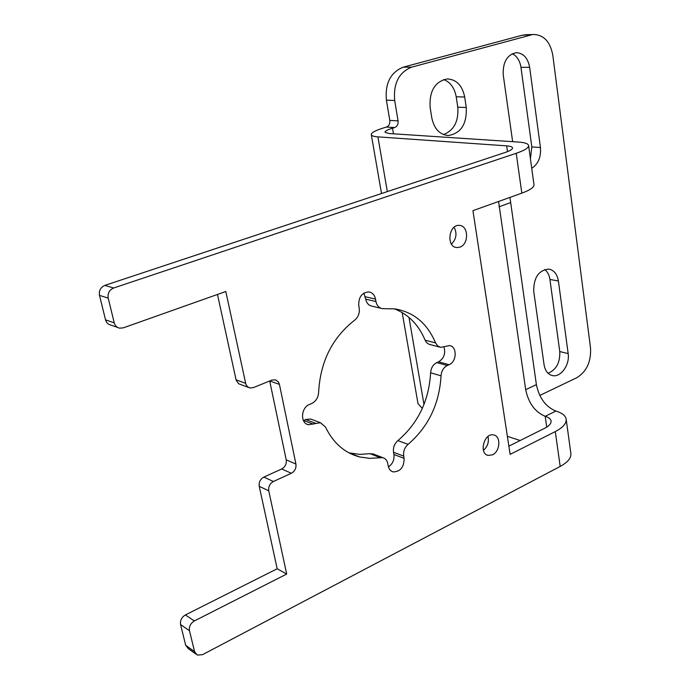 <?xml version="1.0" encoding="UTF-8"?>
<svg xmlns="http://www.w3.org/2000/svg" width="690" height="690" viewBox="0 0 690 690"><rect width="100%" height="100%" fill="white"/><g stroke="black" fill="none" stroke-linecap="round" stroke-linejoin="round"><path stroke-width="1.03" d="M507.504 151.619L506.684 145.866C510.402 146.142 512.351 146.832 512.541 147.936C512.558 149.273 510.108 150.782 505.201 152.456L104.88 285.384C100.602 287.307 98.808 290.637 99.498 295.38L108.209 298.123L114.247 322.86C115.075 325.766 116.877 327.534 119.655 328.164L123.294 327.853L225.803 291.499L245.873 384.287L247.477 386.711L249.935 387.97L253.334 387.633L271.903 380.078L275.586 379.845L278.484 382.062L279.424 384.373L295.924 464.051C296.389 468.156 294.863 471.227 291.361 473.262L273.395 481.491C269.816 483.569 268.263 486.683 268.746 490.823L286.686 574.054L194.347 620.957C190.535 623.337 188.905 626.598 189.474 630.729L194.58 651.645L197.297 655.069L202.524 654.672L560.194 466.431L555.295 431.586C562.885 427.619 566.507 423.522 566.18 419.296L570.889 453.615C571.251 458.065 567.689 462.334 560.194 466.431M516.224 153.292C524.538 150.437 528.661 147.867 528.618 145.599L533.991 184.756C534.077 187.318 530.024 190.121 521.821 193.148L516.224 153.292L113.634 288.006C109.331 289.955 107.519 293.328 108.209 298.123M117.74 327.491L110.9 325.094C108.14 324.464 106.346 322.713 105.527 319.841L99.498 295.38M528.618 145.599C528.247 143.684 524.823 142.502 518.328 142.045L388.988 133.515L385.037 132.264M525.961 34.724L522.373 35.199L403.245 67.163C390.575 72.303 384.96 83.309 386.4 100.188L394.671 100.464L398.07 120.862C398.363 124.217 397.233 126.451 394.68 127.555L392.524 128.193C387.625 129.694 385.123 131.014 385.02 132.144M386.4 100.188L389.807 120.422C390.1 123.751 388.979 125.968 386.443 127.064L384.296 127.702C375.826 130.272 371.479 132.54 371.272 134.516C371.393 135.749 373.609 136.534 377.913 136.862L506.684 145.866M546.73 427.119L545.195 416.312L555.864 411.05C562.152 412.939 565.593 415.682 566.18 419.296M539.787 395.456L576.771 377.732C586.681 371.591 591.261 361.655 590.519 347.907L552.828 55.424C550.37 42.047 544.082 35.069 533.982 34.5L525.245 34.742M522.373 35.199L533.982 34.5M531.11 34.966L411.611 67.163C398.898 72.347 393.248 83.447 394.671 100.464M530.42 158.778L531.835 146.936L540.442 147.531C541.167 157.07 538.26 164.004 531.731 168.334M540.442 147.531L529.653 67.335C527.885 58.012 523.443 53.121 516.336 52.673C507.064 54.708 502.708 62.135 503.243 74.934L512.644 141.666M466.268 107.502C466.966 124.062 460.963 133.412 448.267 135.542C439.634 134.688 434.139 128.788 431.793 117.843L430.103 107.183C429.266 90.821 435.045 81.394 447.456 78.91C456.599 79.574 462.343 85.612 464.689 97.023L466.268 107.502L457.781 107.183L456.193 96.781C454.581 87.949 450.415 82.196 443.696 79.531M568.163 353.573C569.992 364.639 560.91 377.559 552.561 375.602C547.972 374.498 545.143 370.875 544.065 364.725L533.724 291.292C533.611 277.708 538.58 270.308 548.619 269.083C553.941 270.049 557.192 274.016 558.4 280.994L568.163 353.573L559.771 351.564L549.93 279.459C549.266 275.043 547.541 271.713 544.729 269.488M521.821 193.148L472.943 210.666L510.126 454.374L555.295 431.586M459.911 247.141C469.053 244.277 468.648 225.501 459.393 225.406C448.612 224.095 446.033 247.236 456.901 247.572L459.911 247.141M363.854 293.103L365.666 299.132L375.955 301.539L375.524 299.124C374.61 294.958 372.384 292.551 368.839 291.905C361.845 292.551 358.481 297.123 358.748 305.61L359.197 308.051C359.835 313.113 358.291 317.184 354.548 320.264C332.278 337.686 320.298 361.733 318.616 392.394C318.237 397.647 315.899 401.364 311.613 403.547L309.465 404.461C300.849 407.626 300.09 423.324 308.447 424.73L320.445 422.72L310.578 419.011L305.704 419.529L303.591 420.452L313.424 424.195M375.955 301.539C376.861 305.636 379.017 308.007 382.433 308.654L394.93 308.896C413.776 312.113 427.326 323.446 435.562 342.904L437.658 345.923L440.677 347.355L449.544 345.595C457.272 346.311 456.909 361.784 449.121 364.708L447.275 365.519C443.549 367.477 441.471 370.91 441.048 375.826C439.349 404.047 428.361 426.886 408.083 444.343C404.599 447.491 403.141 451.415 403.702 456.116L404.107 458.35C404.073 467.208 400.424 471.727 393.179 471.908L391.756 471.339M320.445 422.72L325.456 426.981C333.236 443.014 344.646 453.011 359.68 456.97L369.737 458.341L382.726 457.643C385.425 458.419 387.125 460.437 387.815 463.689L388.228 465.94C388.91 469.148 390.557 471.132 393.179 471.908M492.522 454.814C500.224 451.45 501.147 436.037 493.678 434.959C484.225 432.406 478.498 453.804 488.201 455.443L492.522 454.814M555.864 411.05C545.695 406.841 539.209 398.035 536.389 384.64L509.945 197.4M508.875 446.154L544.634 428.292C549.119 425.971 551.267 423.574 551.077 421.081C550.749 419.003 548.792 417.416 545.195 416.312C535.052 412.025 528.549 403.15 525.685 389.686L498.577 201.48M507.374 436.347L520.165 440.513M279.424 384.373L269.712 380.966L286.229 459.876C286.695 463.939 285.186 466.975 281.701 468.984L263.839 477.083C260.277 479.136 258.741 482.207 259.233 486.312L277.182 568.776L185.412 614.928C181.625 617.265 180.012 620.482 180.573 624.571L185.679 645.297L188.379 648.695L195.848 654.034M217.479 294.449L236.187 380.337L238.688 383.778L248.555 387.47M312.285 419.649L310.578 419.011M348.881 452.804L359.697 454.391L369.944 453.658L380.026 457.574M374.084 454.296L369.944 453.658M388.461 466.923C392.662 463.922 394.482 459.773 393.93 454.477L404.107 458.35M443.946 346.975C445.783 353.453 444.015 358.395 438.642 361.802L436.805 362.604C433.087 364.536 431.026 367.934 430.612 372.798C428.956 400.761 418.045 423.358 397.871 440.617C394.404 443.73 392.955 447.612 393.524 452.261L393.93 454.477M394.266 308.81C408.351 314.252 418.623 324.705 425.1 340.179L426.472 342.464L428.826 344.207L439.53 347.053M365.666 299.132C366.571 303.177 368.727 305.532 372.126 306.188L381.139 308.344M451.458 244.088C456.366 239.094 457.254 233.47 454.132 227.217M483.414 450.337C487.614 446.628 489.141 442.014 488.002 436.494M548.067 373.264C556.304 369.788 560.202 362.552 559.771 351.564M443.498 134.576C454.02 130.393 458.781 121.259 457.781 107.183M531.835 146.936L520.967 67.327C519.88 60.66 516.991 56.114 512.282 53.708M422.323 408.42L417.985 403.564L402.184 312.544M277.182 568.776L286.686 574.054M104.88 285.384L113.634 288.006M105.527 319.841L114.247 322.86M386.443 127.064L394.68 127.555M393.473 133.817L392.524 128.193M525.685 389.686L536.389 384.64M498.939 206.828L510.29 202.722M423.979 404.478L408.989 317.391M387.332 191.596L377.913 136.862M520.967 67.327L529.653 67.335M456.193 96.781L464.689 97.023M365.234 296.735L375.524 299.124M425.1 340.179L435.562 342.904M438.642 361.802L449.121 364.708M436.805 362.604L447.275 365.519M430.612 372.798L441.048 375.826M397.871 440.617L408.083 444.343M393.524 452.261L403.702 456.116M305.704 419.529L315.554 423.263M549.93 279.459L558.4 280.994M185.679 645.297L194.58 651.645M180.573 624.571L189.474 630.729M185.412 614.928L194.347 620.957M259.233 486.312L268.746 490.823M263.839 477.083L273.395 481.491M281.701 468.984L291.361 473.262M286.229 459.876L295.924 464.051M236.058 379.836L245.58 383.295M389.807 120.422L398.07 120.862M403.245 67.163L411.611 67.163M448.267 135.542L447.034 135.464M456.901 247.572L455.874 247.399M382.726 457.643L372.626 453.727M359.68 456.97L349.675 453.011M308.447 424.73L306.662 424.048M552.561 375.602L551.353 375.282M488.201 455.443L487.011 455.029M371.315 134.731L381.518 193.528"/></g></svg>

